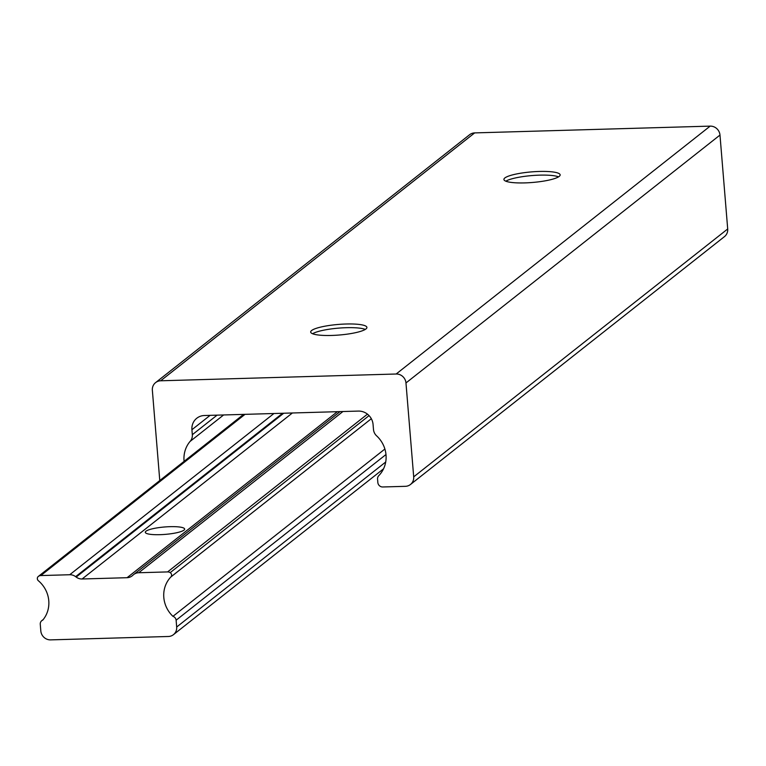 <?xml version="1.0" encoding="UTF-8"?>
<svg xmlns="http://www.w3.org/2000/svg" width="766" height="766" viewBox="0 0 766 766"><rect width="100%" height="100%" fill="white"/><g stroke="black" fill="none" stroke-linecap="round" stroke-linejoin="round"><path stroke-width="1.15" d="M505.819 181.188A28.218 5.305 175.3 0 1 539.58 175.146A28.218 5.305 175.3 0 1 558.538 176.86M524.787 182.902A28.218 5.305 175.3 0 1 503.913 179.493A28.218 5.305 175.3 0 1 539.274 171.46A28.218 5.305 175.3 0 1 560.147 174.868A28.218 5.305 175.3 0 1 524.787 182.902M312.585 333.737A28.218 5.305 175.3 0 1 346.347 327.695A28.218 5.305 175.3 0 1 365.305 329.409M331.544 335.451A28.218 5.305 175.3 0 1 310.68 332.042A28.218 5.305 175.3 0 1 346.041 324.008A28.218 5.305 175.3 0 1 366.914 327.417A28.218 5.305 175.3 0 1 331.544 335.451M223.615 414.961L190.025 441.484A9.403 8.886 -128.3 0 0 192.323 434.695L191.921 429.716A14.104 13.328 51.7 0 1 196.766 418.255A14.104 13.328 51.7 0 1 204.369 415.517L358.354 411.083A14.104 13.328 51.7 0 1 373.071 424.508L373.482 429.487A9.403 8.886 -128.3 0 0 376.891 436.103A28.16 26.609 51.7 0 1 378.921 475.523A4.701 4.443 -128.3 0 0 377.561 479.133L377.839 482.503A4.701 4.443 -128.3 0 0 382.751 486.975L405.396 486.324A9.403 8.886 -128.3 0 0 410.461 484.495A9.403 8.886 -128.3 0 0 413.697 476.854L405.97 382.962A9.403 8.886 -128.3 0 0 396.156 374.009L160.659 380.788A9.403 8.886 -128.3 0 0 155.584 382.617A9.403 8.886 -128.3 0 0 152.357 390.258L159.778 480.55M184.089 461.362A28.16 26.609 51.7 0 1 190.025 441.484M410.461 484.495L724.473 236.608A9.403 8.886 -128.3 0 0 727.7 228.967L719.983 135.065A9.403 8.886 -128.3 0 0 710.168 126.122L474.661 132.901A9.403 8.886 -128.3 0 0 469.596 134.73L155.584 382.617M170.042 526.673A19.753 3.715 -4.7 0 0 145.291 532.293A19.753 3.715 -4.7 0 0 159.903 534.678A19.753 3.715 -4.7 0 0 184.654 529.057A19.753 3.715 -4.7 0 0 170.042 526.673M42.781 620.087A4.433 4.194 -128.3 0 0 40.253 624.118L40.818 630.935A9.403 8.886 -128.3 0 0 50.633 639.878L168.376 636.489A9.403 8.886 -128.3 0 0 173.451 634.66A9.403 8.886 -128.3 0 0 176.678 627.019L176.123 620.201A4.433 4.194 -128.3 0 0 172.944 616.343A28.17 26.619 51.7 0 1 170.789 577.037A2.825 2.662 -128.3 0 0 170.196 572.623A4.701 4.443 -128.3 0 0 167.61 571.915L138.694 572.748A9.403 8.886 -128.3 0 0 133.629 574.577A9.403 8.886 -128.3 0 0 133.121 575.007L132.652 575.448A9.403 8.886 51.7 0 1 132.145 575.869A9.403 8.886 51.7 0 1 127.079 577.698L82.096 578.991A9.403 8.886 51.7 0 1 76.179 577.066L75.633 576.654A9.403 8.886 -128.3 0 0 69.716 574.739L40.809 575.563A4.701 4.443 -128.3 0 0 38.348 576.415A2.825 2.662 -128.3 0 0 38.482 580.839A28.17 26.619 51.7 0 1 42.781 620.087M371.328 418.715L170.789 577.037M384.886 449.029L172.944 616.343M385.978 454.535L176.123 620.201M217.084 415.153L192.323 434.695M474.661 132.901L160.659 380.788M710.168 126.122L396.156 374.009M719.983 135.065L405.97 382.962M727.7 228.967L413.697 476.854M210.114 415.354L191.921 429.716M38.3 576.453L243.588 414.387L38.348 576.415M245.024 414.349L40.809 575.563M273.931 413.516L69.716 574.739M282.606 413.267L75.633 576.654M283.707 413.238L76.179 577.066M292.382 412.989L82.096 578.991M337.356 411.696L127.079 577.698M342.919 411.534L138.694 572.748M367.46 414.147L167.61 571.915M369.068 415.622L170.196 572.623M385.71 462.013L176.678 627.019M43.269 619.493L41.785 620.661M340.047 411.61L133.629 574.577M383.555 468.802L173.451 634.66"/></g></svg>
